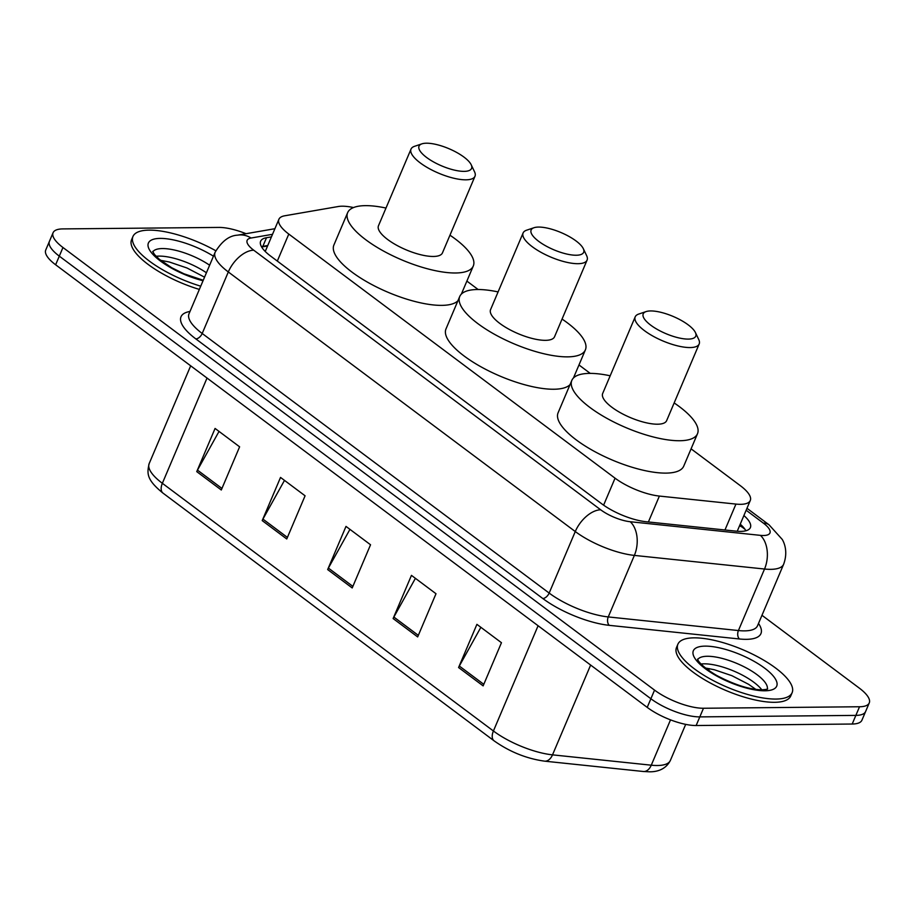 <?xml version="1.0" encoding="UTF-8"?>
<svg xmlns="http://www.w3.org/2000/svg" width="915" height="915" viewBox="0 0 915 915"><rect width="100%" height="100%" fill="white"/><g stroke="black" fill="none" stroke-linecap="round" stroke-linejoin="round"><path stroke-width="1.37" d="M353.522 207.556A37.229 12.181 23 0 0 338.241 206.527L284.759 215.78A37.229 12.181 23 0 0 278.903 219.28A37.229 12.181 23 0 0 288.785 234.068L615.063 478.179A37.229 12.181 23 0 0 659.383 496.067L735.946 504.085A37.229 12.181 23 0 0 740.555 504.325A37.229 12.181 23 0 0 750.277 500.505A37.229 12.181 23 0 0 740.384 485.716L691.077 448.83M590.244 373.389L578.978 364.959M478.145 289.517L466.879 281.088M271.435 236.871L266.505 237.717A37.229 12.181 23 0 0 260.638 241.217A37.229 12.181 23 0 0 270.531 256.006L601.784 503.845A37.229 12.181 23 0 0 646.104 521.733L736.06 531.146A37.229 12.181 23 0 0 740.67 531.386A37.229 12.181 23 0 0 750.392 527.566A37.229 12.181 23 0 0 743.895 515.534M740.235 524.169A37.229 12.181 -157 0 1 745.919 530.769M761.966 615.292L859.368 688.16A37.229 12.181 -157 0 1 869.25 702.937A37.229 12.181 -157 0 1 859.528 706.757L703.475 708.256A37.229 12.181 -157 0 1 654.545 690.116L62.963 247.508A37.229 12.181 -157 0 1 53.081 232.73A37.229 12.181 -157 0 1 62.803 228.91L218.857 227.423A37.229 12.181 -157 0 1 246.055 233.702M869.25 702.937L861.919 720.208A37.229 12.181 -157 0 1 852.197 724.028L696.143 725.526L699.815 716.891A37.229 12.181 -157 0 1 650.885 698.751L59.303 256.143A37.229 12.181 -157 0 1 49.41 241.366A37.229 12.181 -157 0 0 59.303 256.143L650.885 698.751A37.229 12.181 -157 0 0 699.815 716.891L855.857 715.393L699.815 716.891L703.475 708.256M865.59 711.573A37.229 12.181 -157 0 1 855.857 715.393A37.229 12.181 -157 0 0 865.59 711.573M261.45 246.661A37.229 12.181 -157 0 1 262.834 246.364L267.775 245.506M696.143 725.526A37.229 12.181 -157 0 1 647.214 707.387L55.632 264.778A37.229 12.181 -157 0 1 45.75 250.001L53.081 232.73M196.748 471.625L215.071 428.449L239.616 446.817L221.293 489.994L196.748 471.625A9.928 5.627 126.8 0 1 197.48 470.127L221.956 488.438M393.118 618.551L411.453 575.375L435.998 593.732L417.663 636.92L393.118 618.551A9.928 5.627 126.8 0 1 393.862 617.053L418.327 635.353M458.575 667.527L476.909 624.35L501.454 642.707L483.131 685.884L458.575 667.527A9.928 5.627 126.8 0 1 459.319 666.029L483.783 684.329M262.205 520.601L280.528 477.424L305.084 495.793L286.75 538.969L262.205 520.601A9.928 5.627 126.8 0 1 262.937 519.102L287.413 537.414M327.662 569.576L345.996 526.399L370.541 544.768L352.206 587.945L327.662 569.576A9.928 5.627 126.8 0 1 328.394 568.078L352.87 586.389M349.942 529.362L328.394 568.078M284.485 480.386L262.937 519.102M480.867 627.301L459.319 666.029M415.41 578.326L393.862 617.053M219.028 431.411L197.48 470.127M694.096 637.846A62.048 20.302 -157 0 1 760.617 658.4A62.048 20.302 -157 0 1 792.127 692.701A62.048 20.302 -157 0 1 775.92 699.06A62.048 20.302 -157 0 1 709.411 678.507A62.048 20.302 -157 0 1 677.901 644.206A62.048 20.302 -157 0 1 694.096 637.846M792.127 692.701L790.754 695.938A62.048 20.302 -157 0 1 774.548 702.308A62.048 20.302 -157 0 1 708.038 681.755A62.048 20.302 -157 0 1 676.517 647.454L677.901 644.206M650.668 310.94A28.548 9.344 -157 0 1 676.894 318.134A28.548 9.344 -157 0 1 695.4 332.511A28.548 9.344 -157 0 1 688.297 339.099A28.548 9.344 -157 0 1 653.71 327.238A28.548 9.344 -157 0 1 646.104 311.58A28.548 9.344 -157 0 1 650.668 310.94M695.4 332.511L698.74 339.534A34.747 11.369 -157 0 1 699.174 343.994A34.747 11.369 -157 0 1 690.104 347.563A34.747 11.369 -157 0 1 652.852 336.057A34.747 11.369 -157 0 1 635.204 316.842A34.747 11.369 -157 0 1 638.727 314.062L646.104 311.58M635.204 316.842L602.676 393.484A34.747 11.369 23 0 0 620.324 412.688A34.747 11.369 23 0 0 657.576 424.205A34.747 11.369 23 0 0 666.646 420.637L699.174 343.994M674.161 402.943A68.259 22.337 -157 0 1 697.493 433.733A68.259 22.337 -157 0 1 679.662 440.733A68.259 22.337 -157 0 1 606.496 418.121A68.259 22.337 -157 0 1 571.829 380.388A68.259 22.337 -157 0 1 589.66 373.389A68.259 22.337 -157 0 1 610.191 375.791M697.493 433.733L683.745 466.112A68.259 22.337 -157 0 1 665.914 473.112A68.259 22.337 -157 0 1 592.748 450.5A68.259 22.337 -157 0 1 558.093 412.779L571.829 380.388M538.569 227.069A28.548 9.344 -157 0 1 564.795 234.263A28.548 9.344 -157 0 1 583.301 248.64A28.548 9.344 -157 0 1 576.21 255.239A28.548 9.344 -157 0 1 541.611 243.367A28.548 9.344 -157 0 1 534.005 227.721A28.548 9.344 -157 0 1 538.569 227.069M583.301 248.64L586.641 255.662A34.747 11.369 -157 0 1 587.075 260.123A34.747 11.369 -157 0 1 578.005 263.692A34.747 11.369 -157 0 1 540.754 252.185A34.747 11.369 -157 0 1 523.106 232.97A34.747 11.369 -157 0 1 526.628 230.191L534.005 227.721M523.106 232.97L490.577 309.613A34.747 11.369 23 0 0 508.225 328.828A34.747 11.369 23 0 0 545.477 340.334A34.747 11.369 23 0 0 554.547 336.766L587.075 260.123M562.062 319.072A68.259 22.337 -157 0 1 585.394 349.862A68.259 22.337 -157 0 1 567.563 356.861A68.259 22.337 -157 0 1 494.397 334.25A68.259 22.337 -157 0 1 459.73 296.517A68.259 22.337 -157 0 1 477.561 289.517A68.259 22.337 -157 0 1 498.092 291.919M570.034 384.632A68.259 22.337 -157 0 1 553.815 389.241A68.259 22.337 -157 0 1 480.661 366.641A68.259 22.337 -157 0 1 445.994 328.908L459.73 296.517M426.47 143.209A28.548 9.344 -157 0 1 452.696 150.392A28.548 9.344 -157 0 1 471.202 164.769A28.548 9.344 -157 0 1 464.111 171.368A28.548 9.344 -157 0 1 429.512 159.496A28.548 9.344 -157 0 1 421.906 143.849A28.548 9.344 -157 0 1 426.47 143.209M471.202 164.769L474.542 171.791A34.747 11.369 -157 0 1 474.988 176.263A34.747 11.369 -157 0 1 465.907 179.82A34.747 11.369 -157 0 1 428.666 168.314A34.747 11.369 -157 0 1 411.018 149.111A34.747 11.369 -157 0 1 414.529 146.32L421.906 143.849M411.018 149.111L378.478 225.742A34.747 11.369 23 0 0 396.126 244.957A34.747 11.369 23 0 0 433.378 256.463A34.747 11.369 23 0 0 442.448 252.895L474.988 176.263M449.963 235.201A68.259 22.337 -157 0 1 473.295 265.99A68.259 22.337 -157 0 1 455.464 272.99A68.259 22.337 -157 0 1 382.31 250.378A68.259 22.337 -157 0 1 347.643 212.657A68.259 22.337 -157 0 1 365.462 205.646A68.259 22.337 -157 0 1 385.993 208.048M457.935 300.76A68.259 22.337 -157 0 1 441.728 305.37A68.259 22.337 -157 0 1 368.562 282.769A68.259 22.337 -157 0 1 333.895 245.037L347.643 212.657M200.728 286.178A62.048 20.302 -157 0 1 132.95 236.493A62.048 20.302 -157 0 1 149.156 230.134A62.048 20.302 -157 0 1 215.814 250.767M199.356 289.414A62.048 20.302 -157 0 1 131.577 239.73L132.95 236.493M724.955 529.991L735.946 504.085M739.514 525.851A37.229 21.125 -53.2 0 1 742.82 527.612L739.743 525.313M648.392 521.973L659.383 496.067M603.603 505.16L615.063 478.179M277.314 261.084L288.785 234.068M272.521 234.309L251.053 238.026A24.819 8.121 23 0 0 253.73 250.207L600.698 509.804A24.819 8.121 23 0 0 630.241 521.733L760.399 535.355A24.819 8.121 23 0 0 763.476 535.515A24.819 8.121 23 0 0 763.362 523.117L746.148 510.227M783.64 564.258A49.639 16.241 -157 0 1 770.67 569.347A49.639 16.241 -157 0 1 764.528 569.027L738.416 630.549A49.639 16.241 23 0 0 744.558 630.87A49.639 16.241 23 0 0 757.517 625.78L783.64 564.258C788.273 551.585 784.063 542.492 782.245 539.427L769.069 524.833A24.819 14.08 126.8 0 0 763.362 523.117M758.501 623.47A55.849 18.277 -157 0 1 746.354 639.333A55.849 18.277 -157 0 1 739.446 638.979L609.287 625.345A55.849 18.277 -157 0 1 542.801 598.513L195.844 338.916A55.849 18.277 -157 0 1 189.805 311.5L190 311.466M654.545 690.116L647.214 707.387M859.528 706.757L852.197 724.028M62.963 247.508L55.632 264.778M760.399 535.355A24.819 16.024 96 0 1 764.528 569.027L634.37 555.405L608.258 616.927L738.416 630.549A6.211 4.003 -84 0 0 739.446 638.979M630.241 521.733A24.819 16.024 96 0 1 634.37 555.405A49.639 16.241 -157 0 1 575.272 531.546L549.16 593.069A49.639 16.241 23 0 0 608.258 616.927A6.211 4.003 -84 0 0 609.287 625.345M600.698 509.804A24.819 14.08 126.8 0 0 575.272 531.546L228.315 271.961L202.204 333.483L549.16 593.069A6.211 3.523 -53.2 0 1 542.801 598.513M253.73 250.207A24.819 14.08 126.8 0 0 228.315 271.961A49.639 16.241 -157 0 1 215.128 252.254L189.016 313.776A49.639 16.241 23 0 0 202.204 333.483A6.211 3.523 -53.2 0 1 195.844 338.916M274.9 228.704L237.648 235.155A24.819 20.919 80.2 0 1 251.053 238.026M261.644 247.004L267.569 245.986M262.834 246.364L266.505 237.717M538.089 625.746L493.414 730.994A12.41 7.046 126.8 0 0 494.111 740.853L163.053 493.162A12.41 7.046 -53.2 0 1 162.355 483.303L493.414 730.994A49.639 16.241 23 0 0 552.511 754.852L651.274 765.192A49.639 16.241 23 0 0 657.416 765.512A49.639 16.241 23 0 0 670.386 760.411L685.69 724.371M670.386 760.411C665.216 770.659 654.98 771.928 649.353 771.791L643.337 771.494A12.41 8.018 96 0 0 651.274 765.192L670.523 719.853M163.053 493.162C146.331 479.632 146.903 473.364 149.168 463.596A49.639 16.241 23 0 0 162.355 483.303L207.03 378.055M590.633 665.056L552.511 754.852A12.41 8.018 96 0 1 544.574 761.154C526.56 758.638 509.747 751.878 494.111 740.853M697.756 659.555A37.824 12.375 -157 0 1 707.318 656.272A37.824 12.375 -157 0 1 747.017 668.327A37.824 12.375 -157 0 1 767.285 689.075M705.168 646.127A45.27 14.812 -157 0 1 764.665 668.167A45.27 14.812 -157 0 1 764.86 690.791A45.27 14.812 -157 0 1 705.362 668.739A45.27 14.812 -157 0 1 705.168 646.127M701.039 664.027A37.824 12.375 -157 0 1 704.115 663.832A37.824 12.375 -157 0 1 761.795 689.819M152.816 251.842A37.824 12.375 -157 0 1 162.378 248.56A37.824 12.375 -157 0 1 209.627 265.213M203.039 280.722A45.27 14.812 -157 0 1 154.223 255.754A45.27 14.812 -157 0 1 160.217 238.403A45.27 14.812 -157 0 1 213.458 256.189M156.088 256.314A37.824 12.375 -157 0 1 159.176 256.108A37.824 12.375 -157 0 1 206.424 272.773M745.039 529.362L742.82 527.612M265.647 250.504L264.492 250.699M737.227 531.26L750.277 500.505M265.236 251.476L278.903 219.28M237.648 235.155C229.265 235.555 221.762 241.251 215.128 252.254M769.069 524.833L746.972 508.294M643.337 771.494L544.574 761.154M149.168 463.596L190.675 365.817M708.61 670.375L709.342 668.636M767.662 688.892C766.393 688.904 770.304 689.109 762.035 689.819C749.705 689.636 734.573 684.843 716.639 675.442C698.111 664.416 697.184 658.525 697.63 659.166M755.836 689.395L748.607 684.317L731.909 675.693L714.295 669.734L705.476 668.019M585.394 349.862L573.442 377.998M473.295 265.99L461.343 294.138M204.56 277.165L186.969 267.981L169.355 262.01L160.537 260.306M203.244 280.253L183.984 273.802L171.7 267.729L159.176 259.185L154.498 254.507L152.691 251.453"/></g></svg>
